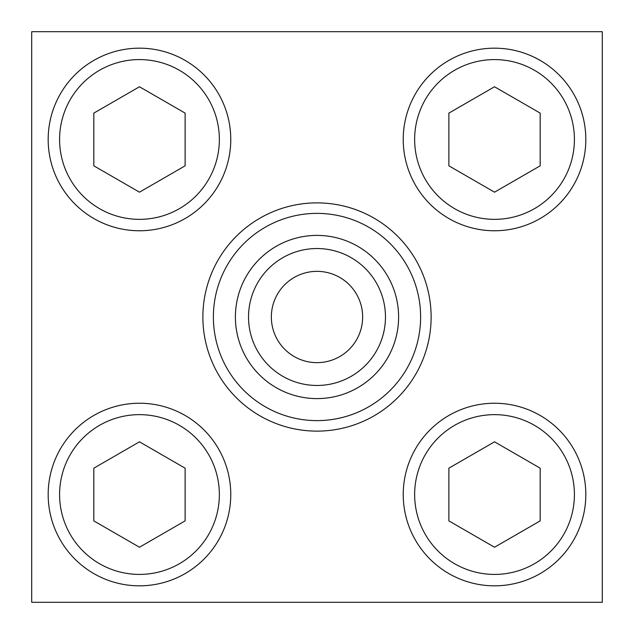 <?xml version="1.0" encoding="UTF-8"?>
<svg xmlns="http://www.w3.org/2000/svg" width="634" height="634" viewBox="0 0 634 634"><rect width="100%" height="100%" fill="white"/><g stroke="black" fill="none" stroke-linecap="round" stroke-linejoin="round"><path stroke-width="0.95" d="M31.7 31.7L31.7 602.3L602.3 602.3L602.3 31.7L31.7 31.7M213.381 317A103.619 103.619 0 0 1 368.814 227.265A103.619 103.619 0 0 1 368.814 406.735A103.619 103.619 0 0 1 213.381 317M202.88 317A114.12 114.12 0 0 1 374.06 218.167A114.12 114.12 0 0 1 374.06 415.833A114.12 114.12 0 0 1 202.88 317M235.404 317A81.596 81.596 0 0 1 357.798 246.333A81.596 81.596 0 0 1 357.798 387.667A81.596 81.596 0 0 1 235.404 317M248.528 317A68.472 68.472 0 0 1 351.236 257.705A68.472 68.472 0 0 1 351.236 376.295A68.472 68.472 0 0 1 248.528 317M271.352 317A45.648 45.648 0 0 1 339.824 277.47A45.648 45.648 0 0 1 339.824 356.53A45.648 45.648 0 0 1 271.352 317M494.528 192.181L540.176 165.823L540.176 113.114L494.528 86.763L448.88 113.114L448.88 165.823L494.528 192.181M403.232 139.472A91.296 91.296 0 0 1 540.176 60.404A91.296 91.296 0 0 1 540.176 218.532A91.296 91.296 0 0 1 403.232 139.472M139.472 192.181L185.12 165.823L185.12 113.114L139.472 86.763L93.824 113.114L93.824 165.823L139.472 192.181M48.176 139.472A91.296 91.296 0 0 1 185.12 60.404A91.296 91.296 0 0 1 185.12 218.532A91.296 91.296 0 0 1 48.176 139.472M139.472 547.237L185.12 520.886L185.12 468.177L139.472 441.819L93.824 468.177L93.824 520.886L139.472 547.237M48.176 494.528A91.296 91.296 0 0 1 185.12 415.468A91.296 91.296 0 0 1 185.12 573.596A91.296 91.296 0 0 1 48.176 494.528M494.528 547.237L540.176 520.886L540.176 468.177L494.528 441.819L448.88 468.177L448.88 520.886L494.528 547.237M403.232 494.528A91.296 91.296 0 0 1 540.176 415.468A91.296 91.296 0 0 1 540.176 573.596A91.296 91.296 0 0 1 403.232 494.528M414.644 139.472A79.884 79.884 0 0 1 534.47 70.287A79.884 79.884 0 0 1 534.47 208.649A79.884 79.884 0 0 1 414.644 139.472M59.588 139.472A79.884 79.884 0 0 1 179.414 70.287A79.884 79.884 0 0 1 179.414 208.649A79.884 79.884 0 0 1 59.588 139.472M59.588 494.528A79.884 79.884 0 0 1 179.414 425.351A79.884 79.884 0 0 1 179.414 563.713A79.884 79.884 0 0 1 59.588 494.528M414.644 494.528A79.884 79.884 0 0 1 534.47 425.351A79.884 79.884 0 0 1 534.47 563.713A79.884 79.884 0 0 1 414.644 494.528"/></g></svg>
